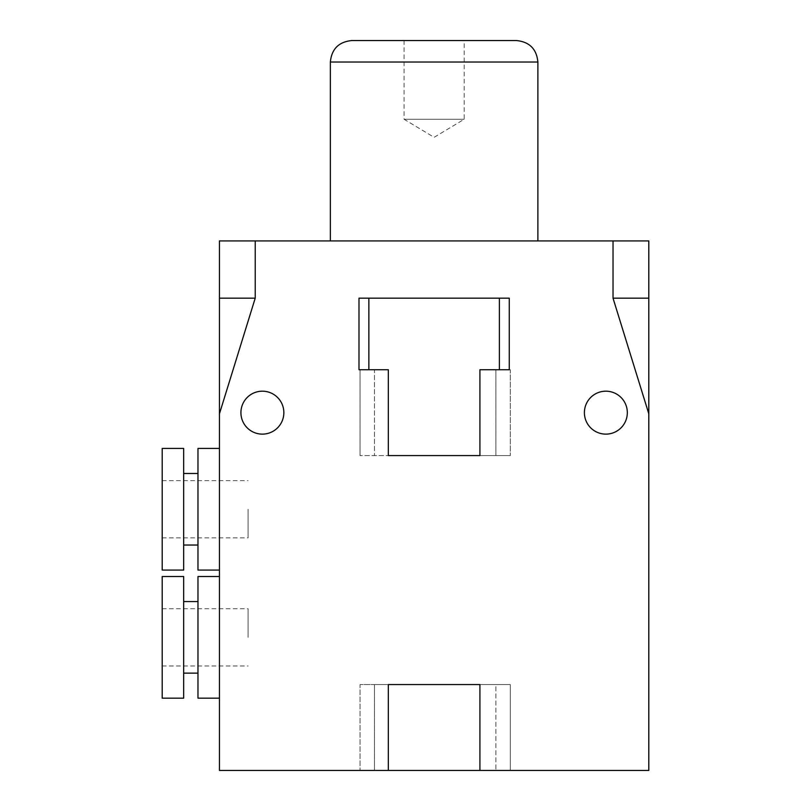 <?xml version="1.0" encoding="UTF-8"?>
<svg xmlns="http://www.w3.org/2000/svg" width="811" height="811" viewBox="0 0 811 811"><rect width="100%" height="100%" fill="white"/><g stroke="black" fill="none" stroke-linecap="round" stroke-linejoin="round"><path stroke-width="0.61" stroke-dasharray="4.05 3.04" d="M404.071 40.55L404.071 119.268L464.176 119.268L404.071 119.268L434.128 137.323L464.176 119.268L464.176 40.55L404.071 40.55L464.176 40.55M351.832 40.55L516.414 40.55M537.886 240.918L330.361 240.918L537.886 240.918M388.327 455.589L388.327 369.725L388.327 455.589L388.327 369.725L358.989 369.725L358.989 298.164L509.257 298.164L358.989 298.164L358.989 369.725L368.863 369.725L358.989 369.725L358.989 298.164L509.257 298.164L509.257 369.725L479.919 369.725L479.919 455.589L479.919 369.725L509.257 369.725L479.919 369.725L479.919 455.589L510.301 455.589L360.033 455.589L479.919 455.589M219.446 298.164L219.446 413.803L255.222 298.164L219.446 298.164L219.446 240.918L648.8 240.918L648.8 298.164L613.025 298.164L613.025 240.918M255.222 298.164L255.222 240.918M162.2 509.257L162.2 537.886L162.2 509.257M248.075 509.257L248.075 537.886L248.075 509.257M162.2 637.355L162.2 608.726L162.2 637.355M248.075 637.355L248.075 608.726L248.075 637.355M183.671 570.082L183.671 448.432M183.671 509.257L183.671 545.043L183.671 509.257M162.2 570.082L162.2 448.432M183.671 698.18L183.671 576.53M183.671 637.355L183.671 601.569L183.671 637.355M162.2 698.18L162.2 576.53M197.975 509.257L197.975 545.043L197.975 509.257M197.975 637.355L197.975 601.569L197.975 637.355M197.975 570.082L197.975 448.432M219.446 509.257L219.446 570.082L219.446 509.257M197.975 698.18L197.975 576.53M219.446 637.355L219.446 698.18L219.446 637.355M613.025 298.164L648.8 413.803L648.8 298.164M479.919 770.45L479.919 684.575L510.301 684.575L479.919 684.575L479.919 770.45L479.919 684.575L388.327 684.575L388.327 770.45L374.459 770.45L648.8 770.45L648.8 413.803M219.446 413.803L219.446 770.45L388.327 770.45L388.327 684.575L360.033 684.575L388.327 684.575L360.033 684.575L360.033 770.45L388.327 770.45L360.033 770.45L360.033 684.575L374.459 684.575L374.459 770.45L360.033 770.45L374.459 770.45L374.459 684.575L495.876 684.575L495.876 770.45L495.876 684.575L510.301 684.575L510.301 770.45L510.301 684.575L479.919 684.575M584.396 412.657A21.471 21.471 0 0 0 616.603 431.249A21.471 21.471 0 0 0 616.603 394.065A21.471 21.471 0 0 0 584.396 412.657M240.918 412.657A21.471 21.471 0 0 0 273.114 431.249A21.471 21.471 0 0 0 273.114 394.065A21.471 21.471 0 0 0 240.918 412.657M360.033 369.725L360.033 455.589L360.033 369.725L374.459 369.725L374.459 455.589L374.459 369.725L360.033 369.725M510.301 369.725L509.257 369.725L510.301 369.725L510.301 455.589L510.301 369.725L495.876 369.725L510.301 369.725M495.876 369.725L495.876 455.589L495.876 369.725L499.383 369.725L495.876 369.725M509.257 369.725L499.383 369.725L509.257 369.725L509.257 298.164L509.257 369.725M374.459 369.725L368.863 369.725L374.459 369.725M499.383 369.725L499.383 298.164M368.863 369.725L368.863 298.164M388.327 770.45L388.327 684.575M537.886 62.021L330.361 62.021M162.2 537.886L248.075 537.886M162.2 480.639L248.075 480.639M162.2 665.973L248.075 665.973M162.2 608.726L248.075 608.726"/><path stroke-width="1.22" d="M516.414 40.55L351.832 40.55C338.785 41.827 331.638 48.984 330.361 62.021L537.886 62.021C536.608 48.974 529.451 41.827 516.414 40.55M537.886 240.918L537.886 62.021M358.989 298.164L509.257 298.164L509.257 369.725L479.919 369.725L479.919 455.589L388.327 455.589L388.327 369.725L358.989 369.725L358.989 298.164M648.8 298.164L648.8 413.803L613.025 298.164L648.8 298.164L648.8 240.918L219.446 240.918L219.446 298.164L255.222 298.164L255.222 240.918M613.025 298.164L613.025 240.918M183.671 509.257L183.671 570.082L162.2 570.082L162.2 448.432L183.671 448.432L183.671 509.257M183.671 637.355L183.671 698.18L162.2 698.18L162.2 576.53L183.671 576.53L183.671 637.355M219.446 448.432L197.975 448.432L197.975 570.082L219.446 570.082M219.446 576.53L197.975 576.53L197.975 698.18L219.446 698.18M648.8 413.803L648.8 770.45L219.446 770.45L219.446 298.164M255.222 298.164L219.446 413.803M388.327 770.45L388.327 684.575L479.919 684.575L479.919 770.45M627.329 412.657A21.471 21.471 0 0 1 605.868 434.128A21.471 21.471 0 0 1 584.396 412.657A21.471 21.471 0 0 1 605.868 391.186A21.471 21.471 0 0 1 627.329 412.657M283.85 412.657A21.471 21.471 0 0 1 262.379 434.128A21.471 21.471 0 0 1 240.918 412.657A21.471 21.471 0 0 1 262.379 391.186A21.471 21.471 0 0 1 283.85 412.657M479.919 455.589L388.327 455.589M368.863 369.725L368.863 298.164M499.383 369.725L499.383 298.164M388.327 684.575L479.919 684.575M330.361 240.918L330.361 62.021M197.975 473.482L183.671 473.482M197.975 545.043L183.671 545.043M197.975 601.569L183.671 601.569M197.975 673.13L183.671 673.13"/></g></svg>
